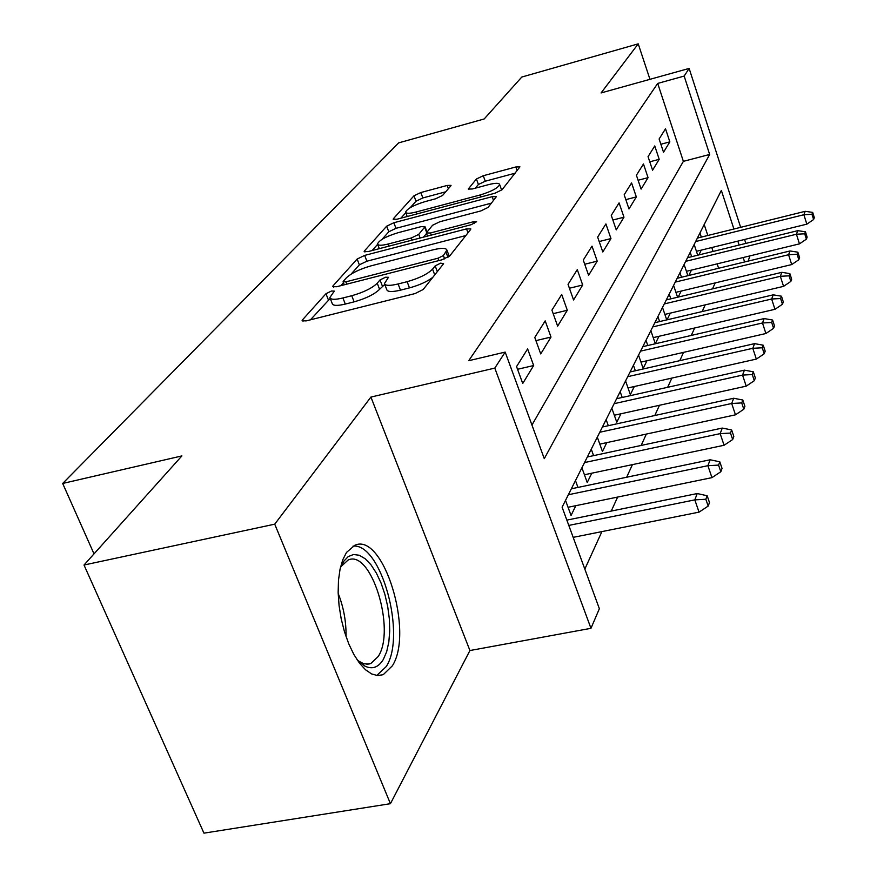 <?xml version="1.0" encoding="UTF-8"?>
<svg xmlns="http://www.w3.org/2000/svg" width="877" height="877" viewBox="0 0 877 877"><rect width="100%" height="100%" fill="white"/><g stroke="black" fill="none" stroke-linecap="round" stroke-linejoin="round"><path stroke-width="1.32" d="M331.495 291.021L325.97 293.718L302.488 319.853L302.061 320.73L306.128 320.905L415.007 293.587L423.174 289.52L443.576 263.725L440.682 263.144L435.178 265.863L432.58 269.118C427.702 274.052 419.217 278.239 407.125 281.692L398.114 283.973C389.805 285.946 385.244 285.803 384.444 283.556L388.478 277.307L385.54 277.231L380.026 279.927L377.242 283.205C372.133 288.16 363.626 292.337 351.743 295.724L342.918 297.972C334.937 299.857 330.596 299.715 329.884 297.544L334.301 291.109L331.495 291.021M330.223 298.41L310.436 319.831M384.773 284.422L379.577 289.311L377.242 283.205M346.503 552.433L342.775 559.767L340.057 569.151L338.489 580.212L338.149 592.523L339.07 605.59L341.197 618.855L344.464 631.758L348.728 643.762L353.804 654.374L359.482 663.155L365.512 669.765L371.651 673.953L377.647 675.586L383.26 674.654L392.348 665.829C414.229 632.054 383.26 531.714 354.757 545.319L346.503 552.433M450.8 185.902L451.041 185.365L447.16 185.453L420.839 192.534L413.977 195.801L393.455 218.636L393.17 219.25L397.007 219.217L494.924 193.225L502.017 189.783L519.94 166.86L515.829 166.97L483.271 175.729L476.419 179.007L468.252 189.059L472.264 188.993L488.61 184.619C495.209 182.953 498.881 182.887 499.605 184.433C498.333 187.853 491.854 191.361 480.19 194.968L415.928 212.059C409.636 213.637 406.194 213.67 405.591 212.179C407.049 208.715 413.549 205.185 425.104 201.6L435.595 198.794L442.567 195.45L450.8 185.902M531.944 425.038L683.38 161.346L657.695 83.425L684.159 76.08L689.125 68.428L740.648 227.34M84.017 565.018L274.731 524.172L390.429 803.683L203.946 833.15L84.017 565.018L181.89 455.919L62.684 483.457L398.706 142.863L484.17 118.976L521.793 77.044L638.226 43.85L601.085 92.929L689.125 68.428M390.429 803.683L469.929 650.537L370.916 397.073L274.731 524.172M370.916 397.073L494.803 368.099L505.174 352.094L544.288 458.66L709.657 154.462L684.159 76.08M657.695 83.425L468.713 360.71L505.174 352.094M364.657 255.404L357.136 259.044L333.041 285.847L332.668 286.636L336.658 286.735L441.909 259.811L449.704 255.963L470.587 229.544L470.828 228.919L466.531 228.886L364.657 255.404L366.882 261.203L359.362 264.843L351.096 274.139M364.481 250.877L386.68 226.178L393.861 222.736L492.172 196.678L496.371 196.645L488.083 207.41L480.804 210.951L439.848 221.728L432.536 225.268L426.321 232.964L430.432 232.986L473.613 221.695L476.617 221.706L471.245 224.676L368.066 251.6L364.152 251.567L364.481 250.877L364.92 252.017M649.956 79.325L638.226 43.85M698.892 254.911L701.238 250.131M688.807 275.477L691.438 270.105M678.195 297.084L681.144 291.076M667.046 319.82L670.335 313.111M650.844 330.662L655.316 343.718L658.956 336.308M638.544 355.119L643.17 368.472L646.963 360.743M625.564 380.936L630.344 394.606L634.312 386.527M611.839 408.233L616.794 422.232L620.938 413.78M597.314 437.141L602.444 451.48L606.785 442.622M581.9 467.792L587.217 482.503L591.789 473.196M565.522 500.361L571.048 515.457L575.849 505.667M527.625 348.903L516.553 366.586L522.736 383.479L533.665 365.523L527.625 348.903M545.187 320.872L534.784 337.481L540.725 353.924L550.997 337.053L545.187 320.872M561.708 294.497L551.918 310.129L557.64 326.145L567.309 310.261L561.708 294.497M577.285 269.623L568.055 284.367L573.569 299.978L582.69 285.003L577.285 269.623M591.997 246.141L583.271 260.074L588.599 275.301L597.215 261.149L591.997 246.141M605.908 223.931L597.654 237.108L602.806 251.973L610.962 238.577L605.908 223.931M619.085 202.883L611.269 215.38L616.246 229.884L623.975 217.2L619.085 202.883M631.593 182.931L624.172 194.782L628.995 208.956L636.318 196.919L631.593 182.931M643.466 163.977L636.406 175.236L641.087 189.092L648.059 177.647L643.466 163.977M654.757 145.944L648.048 156.654L652.587 170.204L659.208 159.318L654.757 145.944M663.527 152.236L669.842 141.866L665.511 128.776L659.12 138.983L663.527 152.236M584.827 569.096L601.907 531.605M611.258 511.072L617.638 497.062M626.671 477.231L632.427 464.613M641.164 445.439L646.338 434.071M654.79 415.523L659.46 405.284M667.649 387.305L671.848 378.086M679.785 360.655L683.567 352.368M691.273 335.442L694.672 327.998M702.159 311.565L705.207 304.878M712.486 288.895L715.204 282.909M718.614 268.263L717.167 263.856M713.067 251.436L711.784 247.533M707.816 235.496L704.198 224.523M577.954 487.426L575.476 480.585M593.576 455.634L591.262 449.177M608.298 425.696L606.128 419.601M622.199 397.456L620.171 391.679M635.343 370.774L633.435 365.281M647.796 345.516L645.998 340.287M659.614 321.574L657.914 316.597M666.739 319.897L662.508 307.465M670.828 298.849L669.217 294.102M677.57 297.237L673.58 285.42M681.495 277.242L679.971 272.714M687.886 275.696L684.126 264.459M691.646 256.687L690.21 252.357M697.719 255.196L694.167 244.486M701.326 237.108L699.956 232.964M62.684 483.457L94.014 553.869M749.901 255.909L748.147 261.105M733.906 229.018L721.354 190.408L562.102 507.18L599.364 608.704L590.966 628.316L494.803 368.099M469.929 650.537L590.966 628.316M744.573 239.465L745.845 243.4M744.628 261.96L743.181 257.531M739.125 245.045L737.842 241.12M683.38 161.346L709.657 154.462M533.665 365.523L517.54 369.283M550.997 337.053L535.913 340.627M567.309 310.261L553.179 313.67M582.69 285.003L569.425 288.248M597.215 261.149L584.729 264.251M610.962 238.577L599.188 241.537M623.975 217.2L612.87 220.028M636.318 196.919L625.816 199.627M648.059 177.647L638.105 180.245M659.208 159.318L649.769 161.806M669.842 141.866L660.874 144.256M330.114 298.136L332.251 303.606C332.975 305.799 337.316 305.963 345.297 304.078L342.918 297.972M379.577 289.311C374.479 294.299 365.994 298.476 354.122 301.852L345.297 304.078M384.652 284.104L386.79 289.684C387.59 291.964 392.151 292.118 400.471 290.166L398.114 283.973M432.832 277.307C427.022 281.692 419.239 285.222 409.471 287.886L400.471 290.166M465.84 235.551L366.882 261.203M343.455 282.723L340.835 285.672M343.345 281.232L343.082 281.769L345.889 281.835L437.963 258.233L443.4 255.558L446.908 250.055C446.02 247.884 441.438 247.807 433.15 249.813L371.015 265.863C359.636 269.129 351.414 273.131 346.338 277.866L343.345 281.232M449.167 256.501L448.991 255.667M372.089 250.548L377.614 244.343M382.098 239.3L388.796 231.78L386.68 226.178M491.471 203.124L395.965 228.327L388.796 231.78M397.994 232.734C385.902 236.461 379.072 240.221 377.505 244.014C378.108 245.626 381.627 245.637 388.051 244.058L411.324 237.974L418.746 234.378L425.016 226.683L420.982 226.683L397.994 232.734M426.518 233.512L423.459 237.141M515.128 173.197L485.244 181.21L478.403 184.499L475.378 188.16M445.702 191.811L422.846 197.939L415.994 201.217L410.304 207.608M405.788 212.694L400.899 218.187M708.188 506.084L709.493 502.543L707.158 495.746L705.842 499.254L708.188 506.084L699.057 512.135L694.814 499.879L697.226 493.554L566.849 520.116M705.842 499.254L694.814 499.879L568.789 525.422M699.057 512.135L573.174 537.36M697.226 493.554L707.158 495.746M340.309 568L343.62 561.423L348.213 556.588L353.519 554.505L359.263 555.251L365.172 558.737L370.949 564.755L376.321 572.988L381.046 583.03L384.893 594.398L387.711 606.544L389.344 618.932L389.728 630.958L388.829 642.063L386.669 651.721L383.348 659.427C378.458 667.463 372.265 669.666 364.755 666.038L357.027 659.69M357.959 660.71L363.856 663.801L368.855 664.064L370.883 663.472L378.173 656.544C396.086 629.719 371.124 548.914 348.103 560.041L340.824 566.717M376.715 675.498L386.242 666.564C406.566 635.354 381.177 542.764 353.014 546.13M720.817 471.738L722.045 468.428L719.798 461.806L718.57 465.106L720.817 471.738L711.96 477.636L707.882 465.698L710.151 459.778L571.333 488.807M718.57 465.106L707.882 465.698L568.351 494.749M711.96 477.636L568.055 507.279M710.151 459.778L719.798 461.806M732.679 439.53L733.819 436.417L731.648 429.96L730.497 433.063L732.679 439.53L724.084 445.264L720.149 433.633L722.275 428.064L587.338 456.972M730.497 433.063L720.149 433.633L584.531 462.563M724.084 445.264L584.422 474.753M722.275 428.064L731.648 429.96M743.817 409.23L744.902 406.303L742.808 400.022L741.723 402.927L743.817 409.23L735.474 414.821L731.681 403.486L733.687 398.246L602.411 426.989M741.723 402.927L731.681 403.486L599.769 432.251M735.474 414.821L599.813 444.124M733.687 398.246L742.808 400.022M754.319 380.706L755.338 377.943L753.31 371.804L752.291 374.556L754.319 380.706L746.206 386.143L742.545 375.093L744.43 370.149L616.63 398.706M752.291 374.556L742.545 375.093L614.13 403.672M746.206 386.143L614.317 415.238M744.43 370.149L753.31 371.804M764.218 353.782L765.183 351.173L763.231 345.187L762.256 347.785L764.218 353.782L756.336 359.088L752.795 348.301L754.571 343.641L630.07 371.969M762.256 347.785L752.795 348.301L627.713 376.671M756.336 359.088L628.009 387.941M754.571 343.641L763.231 345.187M773.58 328.338L774.49 325.871L772.593 320.028L771.683 322.484L773.58 328.338L765.906 333.512L762.475 322.977L764.163 318.57L642.797 346.667M771.683 322.484L762.475 322.977L640.55 351.129M765.906 333.512L640.966 362.113M764.163 318.57L772.593 320.028M782.448 304.253L783.304 301.918L781.473 296.207L780.607 298.531L782.448 304.253L774.961 309.307L771.639 299.013L773.24 294.836L654.845 322.692M780.607 298.531L771.639 299.013L652.729 326.913M774.961 309.307L653.233 337.634M773.24 294.836L781.473 296.207M790.846 281.418L791.657 279.204L789.881 273.624L789.059 275.827L790.846 281.418L783.556 286.362L780.333 276.299L781.846 272.33L666.29 299.923M789.059 275.827L780.333 276.299L664.273 303.935M783.556 286.362L664.865 314.404M781.846 272.33L789.881 273.624M798.815 259.745L799.594 257.641L797.862 252.181L797.083 254.275L798.815 259.745L791.712 264.569L788.576 254.736L790.024 250.965L677.165 278.294M797.083 254.275L788.576 254.736L675.246 282.109M791.712 264.569L675.915 292.326M790.024 250.965L797.862 252.181M806.401 239.147L807.136 237.141L805.459 231.802L804.713 233.797L806.401 239.147L799.462 243.861L796.415 234.236L797.785 230.662L687.524 257.706M804.713 233.797L796.415 234.236L685.693 261.335M799.462 243.861L686.428 271.322M797.785 230.662L805.459 231.802M813.615 219.535L814.316 217.628L812.683 212.398L811.97 214.295L813.615 219.535L806.84 224.15L803.88 214.733L805.185 211.324L697.379 238.084M811.97 214.295L803.88 214.733L695.636 241.548M806.84 224.15L696.426 251.315M805.185 211.324L812.683 212.398M328.327 299.726L325.97 293.718M437.327 271.629L435.178 265.863M382.35 286.012L380.026 279.927M354.122 301.852L351.743 295.724M409.471 287.886L407.125 281.692M434.74 274.907L432.58 269.118M303.058 321.3L302.488 319.853M467.978 232.844L466.531 228.886M333.545 287.141L333.041 285.847M359.362 264.843L357.136 259.044M346.788 284.148L345.889 281.835M438.84 260.59L437.963 258.233M444.65 258.923L443.4 255.558M447.95 257.345L446.053 252.236M395.965 228.327L393.861 222.736M493.543 200.504L492.172 196.678M431.221 235.124L430.432 232.986M474.293 223.569L473.613 221.695M388.862 246.174L388.051 244.058M412.124 240.101L411.324 237.974M420.105 238.018L418.746 234.378M426.606 232.306L424.742 227.318M416.652 213.999L415.928 212.059M480.903 196.941L480.19 194.968M468.811 189.432L468.471 188.522M478.403 184.499L476.419 179.007M485.244 181.21L483.271 175.729M517.145 170.653L515.829 166.97M393.839 219.645L393.455 218.636M415.994 201.217L413.977 195.801M422.846 197.939L420.839 192.534M448.366 188.73L447.16 185.453M338.182 593.4C343.641 607.235 346.262 621.65 346.053 636.669M383.26 674.654L378.031 675.608M344.255 284.795L343.137 281.89M449.156 256.106L446.908 250.055M427.483 236.099L426.365 233.096M379.281 248.673L377.647 244.376M426.956 231.89L425.016 226.683M407.213 216.509L405.7 212.486M501.622 190.057L499.605 184.433M360.896 662.595L364.755 666.038M341.504 565.205L342.238 563.725M366.75 664.24L370.883 663.472"/></g></svg>

